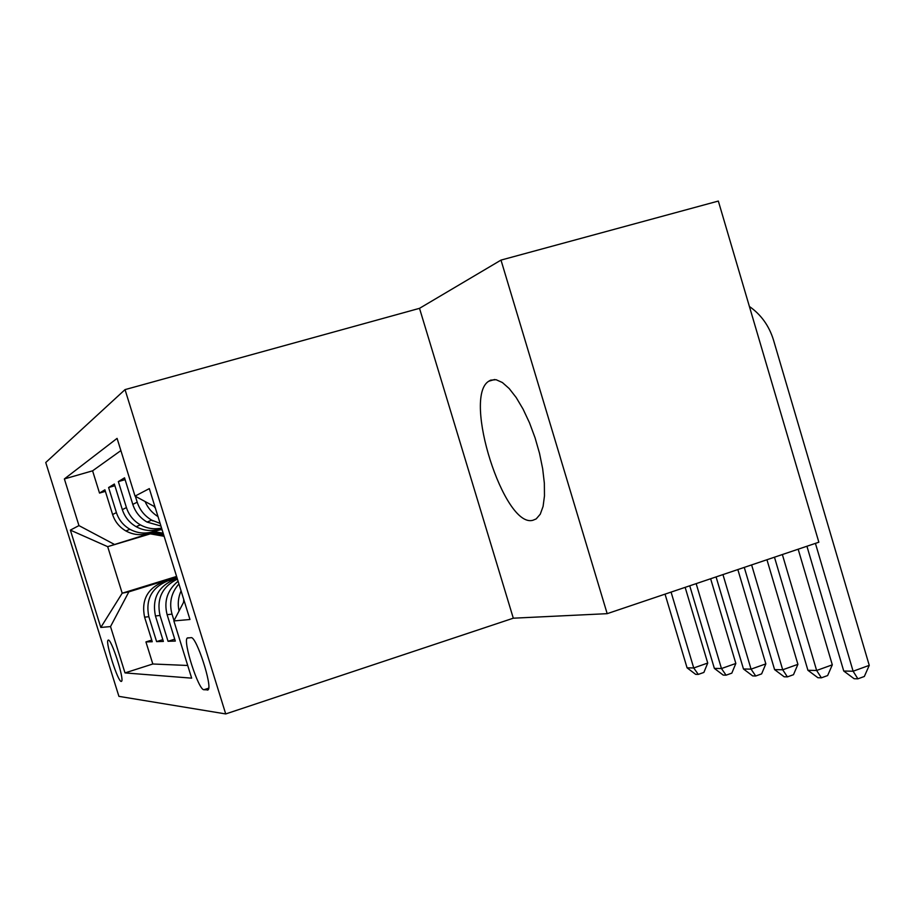<?xml version="1.0" encoding="UTF-8"?>
<svg xmlns="http://www.w3.org/2000/svg" width="915" height="915" viewBox="0 0 915 915"><rect width="100%" height="100%" fill="white"/><g stroke="black" fill="none" stroke-linecap="round" stroke-linejoin="round"><path stroke-width="1.37" d="M532.862 520.292L536.19 518.908L540.273 514.184L543.087 506.418L544.471 495.919L544.345 483.154L542.664 468.72L539.518 453.325L535.046 437.747L529.476 422.764L523.083 409.142L516.209 397.556L509.197 388.555L502.381 382.527L496.09 379.702L490.623 380.16L488.724 381.235C462.407 397.282 504.074 528.481 532.862 520.292M121.238 681.435L121.569 681.309C124.531 679.628 111.39 638.796 108.302 640.077L108.027 640.226C105.179 642.136 117.966 682.018 121.238 681.435M125.035 389.618L45.75 462.51L118.916 696.361L225.719 713.94L125.035 389.618L419.516 308.332L513.304 618.197L607.183 613.668L500.997 260.1L419.516 308.332M500.997 260.1L718.332 201.06L818.856 542.218L607.183 613.668M151.73 640.077L145.931 641.918L152.245 641.735L144.593 617.168L148.836 616.699C145.359 599.6 151.615 587.682 167.605 580.945L177.087 578.017M162.813 639.642L156.602 641.609L163.373 641.415L155.447 615.967L160.011 615.463C156.419 598.765 162.218 586.641 177.43 579.115M174.731 639.162L168.051 641.289L175.325 641.072L167.113 614.686L172.02 614.137C168.943 602.813 171.242 592.748 178.928 583.942M160.948 526.045L147.063 522.076C140.075 517.97 135.317 512.08 132.801 504.394L124.531 477.824L118.344 481.599L125.103 479.632M161.703 528.481L159.004 529.293C151.078 531.524 143.449 530.654 136.118 526.674C129.358 522.728 124.772 517.055 122.335 509.644L114.364 484.024L108.599 487.535L114.89 485.705M144.593 617.168C141.15 600.309 147.326 588.551 163.11 581.894L176.972 577.628M155.447 615.967C151.89 598.501 158.272 586.332 174.582 579.447L177.281 578.623M191.098 637.663L187.232 638.052C182.714 641.255 198.555 690.31 203.919 689.727L208.071 689.853C212.875 686.971 196.279 635.948 191.098 637.663M145.931 641.918L152.816 663.993L125 672.914L191.658 678.152L173.861 620.93L184.235 601.041M125 672.914L110.521 626.581L100.81 627.45L70.364 530.117L78.953 525.599L64.37 478.934L117.086 438.376L135.043 496.113L149.317 488.61L189.965 619.489L173.861 620.93M159.908 529.568L152.347 531.844C144.57 534.028 137.101 533.171 129.907 529.282C123.296 525.427 118.801 519.869 116.411 512.606L108.599 487.535M160.64 529.705L152.347 531.844M120.883 450.58L92.587 470.825L99.518 493.071L105.385 491.366M148.047 533.479C140.384 535.641 133.007 534.795 125.915 530.963C119.385 527.154 114.947 521.676 112.602 514.527L104.893 489.8L99.518 493.071M161.578 528.069C154.178 529.613 147.121 528.55 140.395 524.878C133.556 520.875 128.901 515.111 126.43 507.585L118.344 481.599M160.136 523.414L151.684 520.132C144.593 515.969 139.766 509.987 137.204 502.186L135.374 496.296M174.033 620.599L172.02 614.137M168.051 641.289L160.011 615.463M156.602 641.609L148.836 616.699M152.816 663.993L187.712 665.48M176.595 576.439L122.198 593.206L128.866 591.845L176.789 577.056M513.304 618.197L225.719 713.94M150.323 533.868L107.684 546.667L122.198 593.206L100.81 627.45M149.134 533.662L107.684 546.667L70.364 530.117M154.99 506.864L135.043 496.113M183.538 602.379L183.743 599.451M155.367 508.077L153.914 506.281M145.085 501.523C147.807 507.916 152.119 512.938 158.02 516.609M181.078 590.85C178.208 597.335 177.533 604.037 179.054 610.98M178.093 581.254C167.376 590.026 163.716 601.166 167.113 614.686M92.587 470.825L64.37 478.934M78.953 525.599L114.009 544.196M128.866 591.845L110.521 626.581M806.927 546.244L843.733 671.027L853.112 671.221L869.25 665.365L773.507 340.083C769.138 325.866 761.097 314.657 749.385 306.468M815.425 543.373L853.112 671.221L857.893 678.827L854.13 678.724L843.733 671.027M869.25 665.365L864.332 676.482L857.893 678.827M774.467 557.201L807.922 670.295L816.638 670.478L832.307 664.828L798.166 549.206M782.359 554.536L816.638 670.478L821.395 677.821L817.884 677.718L807.922 670.295M832.307 664.828L827.64 675.556L821.395 677.821M744.261 567.391L774.593 669.62L782.702 669.78L797.914 664.336L766.953 559.74M751.615 564.91L782.702 669.78L787.415 676.883L784.155 676.791L774.593 669.62M797.914 664.336L793.488 674.698L787.415 676.883M151.57 520.178L152.897 520.944M716.079 576.908L743.472 668.991L751.055 669.139L765.844 663.878L737.845 569.565M722.953 574.586L751.055 669.139L755.721 676.002L752.668 675.911L743.472 668.991M765.844 663.878L761.623 673.886L755.721 676.002M158.764 529.373L162.161 529.968M689.738 585.794L714.363 668.396L721.466 668.545L735.843 663.455L710.635 578.749M696.166 583.633L721.466 668.545L726.075 675.179L723.216 675.098L714.363 668.396M735.843 663.455L731.817 673.143L726.075 675.179M148.07 533.468L164.128 536.293M154.246 531.615L163.167 533.193M150.392 532.77L163.774 535.126M163.533 534.383L151.879 532.336M665.045 594.132L687.074 667.836L693.73 667.973L707.73 663.043L685.152 587.35M671.072 592.096L693.73 667.973L698.294 674.401L695.617 674.332L687.074 667.836M707.73 663.043L703.875 672.433L698.294 674.401M163.11 581.894L167.605 580.945M174.582 579.447L177.35 578.863M159.004 529.293L161.646 528.287M112.602 514.527L116.411 512.606M122.335 509.644L126.43 507.585M132.801 504.394L137.204 502.186M208.025 689.887L207.385 690.104M208.677 688.171L203.919 689.727M147.063 522.076L151.684 520.132M136.118 526.674L140.395 524.878M125.915 530.963L129.907 529.282M188.101 637.778L187.232 638.052M494.638 379.508L488.724 381.235"/></g></svg>
